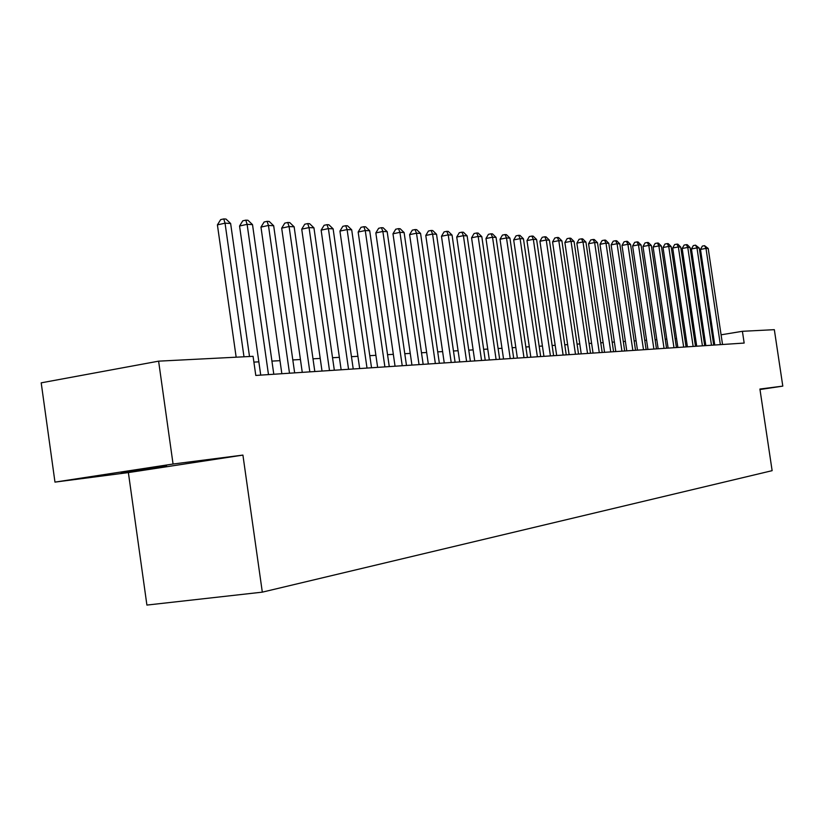 <?xml version="1.0" encoding="UTF-8"?>
<svg xmlns="http://www.w3.org/2000/svg" width="824" height="824" viewBox="0 0 824 824"><rect width="100%" height="100%" fill="white"/><g stroke="black" fill="none" stroke-linecap="round" stroke-linejoin="round"><path stroke-width="1.24" d="M166.572 465.828L121.18 472.605L166.572 465.828M128.379 472.585L242.915 455.095L173.061 464.025L54.971 482.112L128.379 472.585L146.909 605.074L262.32 592.147L772.129 470.669L759.913 389.041L782.8 386.116L774.333 329.672L742.403 331.299L721.093 334.812M54.971 482.112L41.2 382.841L158.61 361.159L173.061 464.025M158.61 361.159L253.071 356.329L255.79 375.445L744.165 343.062L742.403 331.299M759.986 389.525L782.8 386.116M242.915 455.095L262.32 592.147M704.551 337.006L703.418 337.067M695.425 337.51L694.189 337.582M686.093 338.036L684.754 338.108M676.545 338.561L675.103 338.643M666.791 339.107L665.215 339.2M656.8 339.663L655.111 339.756M646.572 340.23L644.759 340.333M636.107 340.817L634.15 340.93M625.385 341.414L623.294 341.527M614.395 342.032L612.16 342.156M603.147 342.65L600.758 342.784M591.611 343.299L589.067 343.443M579.777 343.958L577.068 344.102M567.643 344.628L564.759 344.793M555.201 345.328L552.131 345.493M542.419 346.039L539.164 346.224M529.307 346.77L525.846 346.966M515.834 347.522L512.168 347.728M501.991 348.294L498.098 348.511M487.767 349.088L483.647 349.314M473.131 349.901L468.774 350.138M458.082 350.736L453.468 350.993M442.601 351.601L437.719 351.869M426.667 352.487L421.497 352.775M410.249 353.403L404.78 353.712M393.336 354.341L387.558 354.67M375.899 355.319L369.791 355.659M357.915 356.318L351.457 356.679M339.364 357.348L332.536 357.729M320.206 358.419L312.996 358.821M300.43 359.522L292.808 359.944M279.985 360.665L271.93 361.108M258.849 361.839L253.895 362.117M713.409 336.079L712.399 336.254M243.986 356.792L225.045 223.18L230.627 223.479L249.507 356.504M236.158 357.194L217.402 224.88L225.045 223.18L223.747 218.927L225.982 219.05L230.627 223.479M217.402 224.88L220.688 219.606L223.747 218.927M268.48 374.611L247.118 224.344L252.515 224.622L273.795 374.251M260.734 375.126L239.557 226.003L247.118 224.344L245.789 220.152L247.952 220.276L252.515 224.622M239.557 226.003L242.771 220.822L245.789 220.152M289.502 373.21L268.449 225.457L273.671 225.735L294.652 372.87M281.849 373.725L260.971 227.094L268.449 225.457L267.11 221.337L269.201 221.45L273.671 225.735M260.971 227.094L264.123 221.996L267.11 221.337M309.834 371.861L289.08 226.538L294.137 226.806L314.809 371.531M302.264 372.366L281.684 228.145L289.08 226.538L287.72 222.48L289.749 222.593L294.137 226.806M281.684 228.145L284.764 223.129L287.72 222.48M329.507 370.563L309.052 227.589L313.944 227.846L334.328 370.244M322.019 371.058L301.728 229.154L309.052 227.589L307.671 223.592L309.628 223.706L313.944 227.846M301.728 229.154L304.746 224.221L307.671 223.592M348.562 369.296L328.385 228.598L333.123 228.845L353.228 368.987M341.146 369.791L321.133 230.143L328.385 228.598L326.994 224.664L328.889 224.777L333.123 228.845M321.133 230.143L324.1 225.292L326.994 224.664M367.01 368.071L347.11 229.577L351.704 229.824L371.531 367.772M359.676 368.565L339.941 231.101L347.11 229.577L345.709 225.704L347.543 225.807L351.704 229.824M339.941 231.101L342.836 226.322L345.709 225.704M384.89 366.886L365.259 230.535L369.708 230.761L389.268 366.598M377.629 367.37L358.162 232.028L365.259 230.535L363.848 226.713L365.629 226.816L369.708 230.761M358.162 232.028L361.005 227.321L363.848 226.713M402.225 365.743L382.861 231.451L387.177 231.678L406.479 365.454M395.046 366.216L375.837 232.924L382.861 231.451L381.43 227.692L383.16 227.795L387.177 231.678M375.837 232.924L378.628 228.289L381.43 227.692M419.045 364.62L399.928 232.347L404.121 232.564L423.165 364.352M411.938 365.094L392.976 233.789L399.928 232.347L398.497 228.639L400.176 228.742L404.121 232.564M392.976 233.789L395.716 229.227L398.497 228.639M435.36 363.538L416.501 233.213L420.57 233.429L439.367 363.281M428.326 364.012L409.621 234.644L416.501 233.213L415.059 229.566L416.687 229.659L420.57 233.429M409.621 234.644L412.309 230.133L415.059 229.566M451.212 362.488L432.59 234.057L436.535 234.263L455.095 362.23M444.249 362.951L425.781 235.458L432.59 234.057L431.137 230.463L432.724 230.545L436.535 234.263M425.781 235.458L428.418 231.019L431.137 230.463M466.6 361.468L448.215 234.881L452.057 235.077L470.38 361.221M459.71 361.932L441.479 236.261L448.215 234.881L446.762 231.328L448.297 231.41L452.057 235.077M441.479 236.261L444.074 231.884L446.762 231.328M481.556 360.479L463.407 235.674L467.136 235.87L485.233 360.232M474.737 360.933L456.733 237.034L463.407 235.674L461.945 232.172L463.438 232.255L467.136 235.87M456.733 237.034L459.277 232.718L461.945 232.172M496.099 359.511L478.167 236.447L481.803 236.632L499.674 359.274M489.343 359.964L471.565 237.786L478.167 236.447L476.705 232.996L478.157 233.079L481.803 236.632M471.565 237.786L474.068 233.532L476.705 232.996M510.241 358.574L492.536 237.199L496.058 237.384L513.712 358.347M503.557 359.017L485.985 238.517L492.536 237.199L491.063 233.789L492.474 233.872L496.058 237.384M485.985 238.517L488.447 234.325L491.063 233.789M523.992 357.668L506.502 237.93L509.932 238.115L527.381 357.441M517.379 358.1L500.024 239.228L506.502 237.93L505.03 234.572L506.41 234.644L509.932 238.115M500.024 239.228L502.444 235.087L505.03 234.572M537.382 356.782L520.099 238.641L523.446 238.816L540.678 356.555M530.831 357.214L513.682 239.928L520.099 238.641L518.626 235.324L519.975 235.396L523.446 238.816M513.682 239.928L516.061 235.839L518.626 235.324M550.422 355.917L533.344 239.341L536.599 239.506L553.625 355.7M543.933 356.339L526.979 240.598L533.344 239.341L531.871 236.066L533.169 236.138L536.599 239.506M526.979 240.598L529.327 236.57L531.871 236.066M563.111 355.072L546.24 240.011L549.412 240.175L566.243 354.866M556.684 355.494L539.936 241.257L546.24 240.011L544.767 236.776L546.034 236.849L549.412 240.175M539.936 241.257L542.244 237.281L544.767 236.776M575.482 354.248L558.806 240.67L561.896 240.835L578.53 354.052M569.116 354.67L552.564 241.895L558.806 240.67L557.333 237.477L558.569 237.549L561.896 240.835M552.564 241.895L554.84 237.971L557.333 237.477M587.543 353.455L571.042 241.308L574.06 241.473L590.509 353.259M581.239 353.867L564.873 242.524L571.042 241.308L569.569 238.157L570.785 238.229L574.06 241.473M564.873 242.524L567.108 238.641L569.569 238.157M599.295 352.672L582.99 241.937L585.926 242.091L602.189 352.476M593.043 353.084L576.862 243.132L582.99 241.937L581.517 238.826L582.692 238.888L585.926 242.091M576.862 243.132L579.066 239.3L581.517 238.826M610.759 351.91L594.629 242.544L597.493 242.699L613.581 351.724M604.569 352.322L588.563 243.729L594.629 242.544L593.156 239.475L594.31 239.537L597.493 242.699M588.563 243.729L590.736 239.949L593.156 239.475M621.935 351.168L605.99 243.142L608.792 243.286L624.685 350.983M615.806 351.58L599.985 244.306L605.99 243.142L604.517 240.103L605.64 240.165L608.792 243.286M599.985 244.306L602.117 240.567L604.517 240.103M632.853 350.447L617.073 243.729L619.803 243.863L635.531 350.272M626.776 350.849L611.12 244.872L617.073 243.729L615.61 240.721L616.702 240.783L619.803 243.863M611.12 244.872L613.231 241.185L615.61 240.721M643.503 349.737L627.898 244.295L630.566 244.429L646.119 349.561M637.477 350.138L621.996 245.428L627.898 244.295L626.436 241.319L627.497 241.381L630.566 244.429M621.996 245.428L624.077 241.772L626.436 241.319M653.896 349.046L638.466 244.841L641.072 244.986L656.46 348.882M647.932 349.448L632.616 245.964L638.466 244.841L637.004 241.906L638.044 241.968L641.072 244.986M632.616 245.964L634.665 242.359L637.004 241.906M664.051 348.377L648.787 245.387L651.331 245.521L666.554 348.212M658.149 348.768L642.988 246.489L648.787 245.387L647.324 242.483L648.344 242.534L651.331 245.521M642.988 246.489L645.007 242.925L647.324 242.483M673.981 347.718L658.87 245.912L661.353 246.046L676.422 347.553M668.12 348.109L653.123 247.004L658.87 245.912L657.408 243.039L658.407 243.101L661.353 246.046M653.123 247.004L655.121 243.482L657.408 243.039M683.673 347.079L668.717 246.428L671.148 246.561L686.062 346.914M677.874 347.46L663.032 247.509L668.717 246.428L667.265 243.595L668.243 243.647L671.148 246.561M663.032 247.509L664.989 244.028L667.265 243.595M693.149 346.451L678.358 246.932L680.727 247.056L695.487 346.296M687.401 346.832L672.714 248.003L678.358 246.932L676.906 244.131L677.853 244.182L680.727 247.056M672.714 248.003L674.65 244.553L676.906 244.131M702.419 345.833L687.772 247.427L690.09 247.55L704.705 345.678M696.723 346.214L682.179 248.488L687.772 247.427L686.32 244.656L687.257 244.707L690.09 247.55M682.179 248.488L684.095 245.078L686.32 244.656M711.483 345.235L696.98 247.911L699.257 248.034L713.718 345.081M705.828 345.606L691.439 248.951L696.98 247.911L695.538 245.161L699.257 248.034M691.439 248.951L693.324 245.583L695.538 245.161M720.351 344.648L705.993 248.385L708.218 248.498L722.535 344.504M714.748 345.019L700.493 249.415L705.993 248.385L704.551 245.665L708.218 248.498M700.493 249.415L702.357 246.077L704.551 245.665"/></g></svg>
